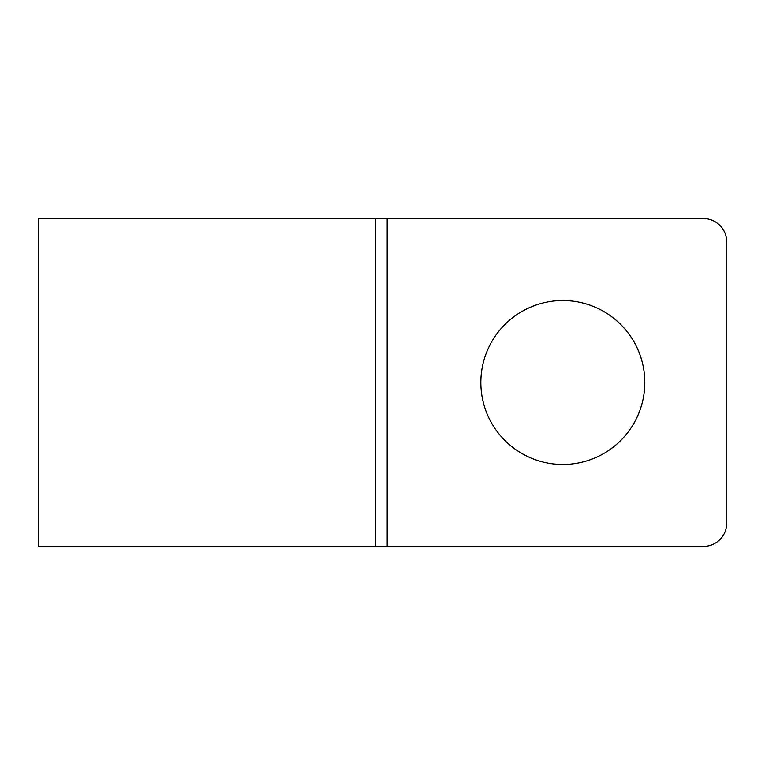 <?xml version="1.0" encoding="UTF-8"?>
<svg xmlns="http://www.w3.org/2000/svg" width="765" height="765" viewBox="0 0 765 765"><rect width="100%" height="100%" fill="white"/><g stroke="black" fill="none" stroke-linecap="round" stroke-linejoin="round"><path stroke-width="1.15" d="M480.86 382.5A81.96 81.96 0 0 0 562.82 464.46A81.96 81.96 0 0 0 644.79 382.5A81.96 81.96 0 0 0 562.82 300.54A81.96 81.96 0 0 0 480.86 382.5M703.331 546.43A23.419 23.419 0 0 0 726.75 523.011L726.75 241.989A23.419 23.419 0 0 0 703.331 218.57L375.472 218.57L375.472 546.43L703.331 546.43M375.472 546.43L38.25 546.43L38.25 218.57L375.472 218.57M387.186 218.57L387.186 546.43"/></g></svg>
